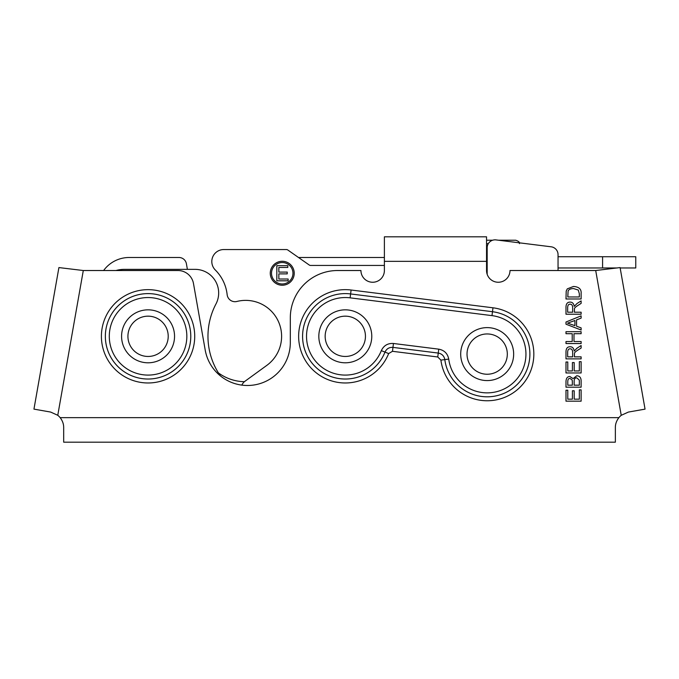 <?xml version="1.0" encoding="UTF-8"?>
<svg xmlns="http://www.w3.org/2000/svg" width="679" height="679" viewBox="0 0 679 679"><rect width="100%" height="100%" fill="white"/><g stroke="black" fill="none" stroke-linecap="round" stroke-linejoin="round"><path stroke-width="1.02" d="M241.834 385.129A9.964 9.964 0 0 1 245.051 381.199L266.796 365.395A35.945 35.945 0 0 0 236.903 301.459A7.885 7.885 0 0 1 227.151 294.669A41.113 41.113 0 0 0 215.319 270.013A11.984 11.984 0 0 1 223.781 249.549L286.377 249.549A2.521 2.521 0 0 1 287.82 250.008L309.208 264.988A2.521 2.521 0 0 0 310.659 265.447L384.39 265.447M270.267 273.264A11.984 11.984 0 0 1 288.236 262.883A11.984 11.984 0 0 1 288.236 283.635A11.984 11.984 0 0 1 270.267 273.264M271.524 273.264A10.72 10.72 0 0 0 287.607 282.54A10.72 10.72 0 0 0 287.607 263.978A10.72 10.72 0 0 0 271.524 273.264M288.134 280.809L276.828 280.809L276.828 265.676L287.794 265.676L287.794 267.458L278.84 267.458L278.84 272.084L287.225 272.084L287.225 273.875L278.84 273.875L278.84 279.018L288.134 279.018L288.134 280.809M487.174 274.316L487.174 247.733A7.885 7.885 0 0 1 496.035 239.908L551.144 246.8A7.885 7.885 0 0 1 558.045 254.617L558.045 270.522M384.39 257.494L298.514 257.494M244.406 381.708A45.4 45.4 0 0 1 218.392 372.881M187.387 269.351L186.402 263.749A7.562 7.562 0 0 0 178.95 257.494L129.146 257.494A31.531 31.531 0 0 0 103.624 270.522M487.174 256.738L486.546 256.738M558.045 256.738L635.765 256.738L635.765 267.967L620.156 267.967M558.045 267.967L617.372 267.967M486.546 267.967L487.174 267.967M486.546 253.343L487.174 253.343M519.52 243.634C518.994 243.226 520.751 241.987 515.76 240.23L498.556 240.23M492.648 240.23L486.546 240.23M487.174 253.819L486.546 253.708M487.174 327.618A26.481 26.481 0 0 1 513.655 354.099A26.481 26.481 0 0 1 487.174 380.579A26.481 26.481 0 0 1 460.693 354.099A26.481 26.481 0 0 1 487.174 327.618M507.315 354.099A20.149 20.149 0 0 1 487.174 374.239A20.149 20.149 0 0 1 467.025 354.099A20.149 20.149 0 0 1 487.174 333.949A20.149 20.149 0 0 1 507.315 354.099A20.149 20.149 0 0 1 487.174 374.239A20.149 20.149 0 0 1 467.025 354.099A20.149 20.149 0 0 1 487.174 333.949A20.149 20.149 0 0 1 507.315 354.099M365.446 336.317A20.149 20.149 0 0 0 345.297 316.168A20.149 20.149 0 0 1 365.446 336.317A20.149 20.149 0 0 1 345.297 356.458A20.149 20.149 0 0 1 325.156 336.317A20.149 20.149 0 0 1 345.297 316.168A20.149 20.149 0 0 1 365.446 336.317A20.149 20.149 0 0 1 345.297 356.458A20.149 20.149 0 0 1 325.156 336.317A20.149 20.149 0 0 1 345.297 316.168M345.297 309.836A26.481 26.481 0 0 1 371.778 336.317A26.481 26.481 0 0 1 345.297 362.798A26.481 26.481 0 0 1 318.824 336.317A26.481 26.481 0 0 1 345.297 309.836M148.064 309.836A26.481 26.481 0 0 1 174.545 336.317A26.481 26.481 0 0 1 148.064 362.798A26.481 26.481 0 0 1 121.583 336.317A26.481 26.481 0 0 1 148.064 309.836M168.214 336.317A20.149 20.149 0 0 1 148.064 356.458A20.149 20.149 0 0 1 127.924 336.317A20.149 20.149 0 0 1 148.064 316.168A20.149 20.149 0 0 1 168.214 336.317A20.149 20.149 0 0 1 148.064 356.458A20.149 20.149 0 0 1 127.924 336.317A20.149 20.149 0 0 1 148.064 316.168A20.149 20.149 0 0 1 168.214 336.317M621.234 415.319L595.704 270.522L620.088 267.577L645.05 409.131L628.389 412.068L621.234 415.319A15.761 15.761 0 0 0 618.892 417.653C616.498 420.802 615.318 424.112 615.361 427.592L615.361 442.182L63.682 442.182L63.682 427.592C63.724 424.112 62.544 420.802 60.151 417.653A15.761 15.761 0 0 0 57.766 415.293L50.653 412.068L33.95 409.123L58.912 267.577L83.296 270.522L57.766 415.293M595.704 270.522L509.997 270.522A11.73 11.73 0 0 1 498.267 282.252A11.73 11.73 0 0 1 486.546 270.522L486.546 236.818L384.39 236.818L384.39 270.522A11.73 11.73 0 0 1 372.669 282.252A11.73 11.73 0 0 1 360.939 270.522L337.607 270.522A47.292 47.292 0 0 0 290.315 317.814L290.315 342.623A42.879 42.879 0 0 1 205.211 350.067L193.49 283.55A15.761 15.761 0 0 0 177.966 270.522L83.296 270.522M581.122 312.213L581.122 314.216L565.989 314.216L565.989 307.502C565.963 303.869 567.347 302.079 570.122 302.121C572.372 302.087 573.738 303.505 574.239 306.373L577.006 303.513L581.122 300.89L581.122 303.394L577.973 305.406C575.554 306.925 574.383 308.045 574.468 308.775L574.4 312.213L581.122 312.213M581.122 341.545L581.122 343.549L565.989 343.549L565.989 341.545L572.21 341.545L572.21 333.695L565.989 333.695L565.989 331.692L581.122 331.692L581.122 333.695L573.993 333.695L573.993 341.545L581.122 341.545M581.122 361.661L581.122 372.958L565.989 372.958L565.989 362L567.78 362L567.78 370.955L572.405 370.955L572.405 362.569L574.188 362.569L574.188 370.955L579.34 370.955L579.34 361.661L581.122 361.661M581.122 389.873L581.122 401.17L565.989 401.17L565.989 390.213L567.78 390.213L567.78 399.167L572.405 399.167L572.405 390.781L574.188 390.781L574.188 399.167L579.34 399.167L579.34 389.873L581.122 389.873M581.122 381.428L581.122 387.191L565.989 387.191L565.989 381.522C566.133 378.203 567.423 376.531 569.868 376.506L573.076 378.627L576.743 375.767C579.756 375.911 581.216 377.796 581.122 381.428M581.122 356.857L581.122 358.868L565.989 358.868L565.989 352.155C565.963 348.522 567.347 346.723 570.122 346.765C572.372 346.74 573.738 348.157 574.239 351.026L577.006 348.166L581.122 345.543L581.122 348.047L577.973 350.05C575.554 351.578 574.383 352.698 574.468 353.419L574.4 356.857L581.122 356.857M581.122 327.881L581.122 330.011L565.989 324.197L565.989 322.024L581.122 315.845L581.122 318.128L576.547 319.877L576.547 326.226L581.122 327.881M581.122 293.515L581.122 298.981L565.989 298.981L566.21 291.07L567.296 288.855L573.475 286.462C578.958 286.818 581.504 289.169 581.122 293.515M572.669 307.91C572.626 305.355 571.777 304.116 570.122 304.184C568.586 304.141 567.763 305.219 567.661 307.426L567.661 312.213L572.669 312.213L572.669 307.91M572.346 381.921L572.176 380.011L570.097 378.475C568.493 378.254 567.72 379.485 567.78 382.167L567.78 385.188L572.346 385.188L572.346 381.921M579.34 381.42L579.263 380.053L576.726 377.83C574.96 377.787 574.095 379.077 574.137 381.691L574.137 385.188L579.34 385.188L579.34 381.42M572.669 352.554C572.626 350.008 571.777 348.768 570.122 348.828C568.586 348.785 567.763 349.872 567.661 352.07L567.661 356.857L572.669 356.857L572.669 352.554M574.918 320.505L567.585 323.153L574.918 325.648L574.918 320.505M579.34 293.744L578.279 290.043L573.441 288.533C570.36 288.677 568.578 289.568 568.094 291.206L567.78 296.969L579.34 296.969L579.34 293.744M618.892 417.653L60.151 417.653L60.711 418.391M61.169 419.062L61.823 420.174M617.219 420.174L617.873 419.062M618.323 418.391L618.866 417.687M437.76 356.984L438.744 349.159L393.447 343.481L392.954 347.385C389.245 347.164 386.589 348.734 384.993 352.104L384.993 352.104C386.58 348.734 389.237 347.164 392.954 347.385L438.261 353.063C441.927 353.767 444.108 355.94 444.821 359.598C444.1 355.949 441.919 353.776 438.252 353.072L392.963 347.393L392.47 351.306L437.76 356.984L440.9 360.116A46.656 46.656 0 0 0 489.253 400.712A46.656 46.656 0 0 0 533.796 355.966A46.656 46.656 0 0 0 492.971 307.799L351.102 290.018A46.656 46.656 0 0 0 299.66 326.616A46.656 46.656 0 0 0 331.776 380.97A46.656 46.656 0 0 0 388.651 353.564L392.47 351.306M440.9 360.116L448.726 359.089C447.648 353.538 444.321 350.22 438.744 349.159M115.965 270.522A31.531 31.531 0 0 1 124.486 269.351L195.026 269.351A23.646 23.646 0 0 1 215.947 304.014A69.36 69.36 0 0 0 220.336 375.843M602.579 256.738L602.579 267.967M487.174 248.675L486.546 248.675M486.546 243.634L488.32 243.634M186.835 336.317A38.771 38.771 0 0 1 148.064 375.088A38.771 38.771 0 0 1 109.294 336.317A38.771 38.771 0 0 1 148.064 297.546A38.771 38.771 0 0 1 186.835 336.317M105.355 336.317A42.709 42.709 0 0 0 148.064 379.026A42.709 42.709 0 0 0 190.774 336.317A42.709 42.709 0 0 0 148.064 293.608A42.709 42.709 0 0 0 105.355 336.317M190.782 336.317A42.718 42.718 0 0 1 126.71 373.314A42.718 42.718 0 0 1 126.71 299.32A42.718 42.718 0 0 1 190.782 336.317M194.72 336.317A46.656 46.656 0 0 0 124.741 295.908A46.656 46.656 0 0 0 124.741 376.726A46.656 46.656 0 0 0 194.72 336.317M384.39 261.347L486.546 261.347M393.447 343.481C387.785 343.133 383.745 345.526 381.326 350.644L384.985 352.095A42.718 42.718 0 0 1 332.922 377.201A42.718 42.718 0 0 1 303.513 327.439A42.718 42.718 0 0 1 350.61 293.931A42.709 42.709 0 0 0 303.521 327.439A42.709 42.709 0 0 0 332.931 377.193A42.709 42.709 0 0 0 384.985 352.095L388.651 353.564M381.326 350.644A38.771 38.771 0 0 1 334.068 373.425A38.771 38.771 0 0 1 307.375 328.263A38.771 38.771 0 0 1 350.118 297.843L350.61 293.939L492.487 311.712L350.61 293.939L351.102 290.018M350.118 297.843L491.995 315.625L492.487 311.72A42.718 42.718 0 0 1 529.858 355.804A42.718 42.718 0 0 1 489.075 396.774A42.718 42.718 0 0 1 444.813 359.607A42.709 42.709 0 0 0 489.075 396.765A42.709 42.709 0 0 0 529.849 355.804A42.709 42.709 0 0 0 492.487 311.72L492.971 307.799M491.995 315.625A38.771 38.771 0 0 1 525.911 355.652A38.771 38.771 0 0 1 488.897 392.827A38.771 38.771 0 0 1 448.726 359.089"/></g></svg>
